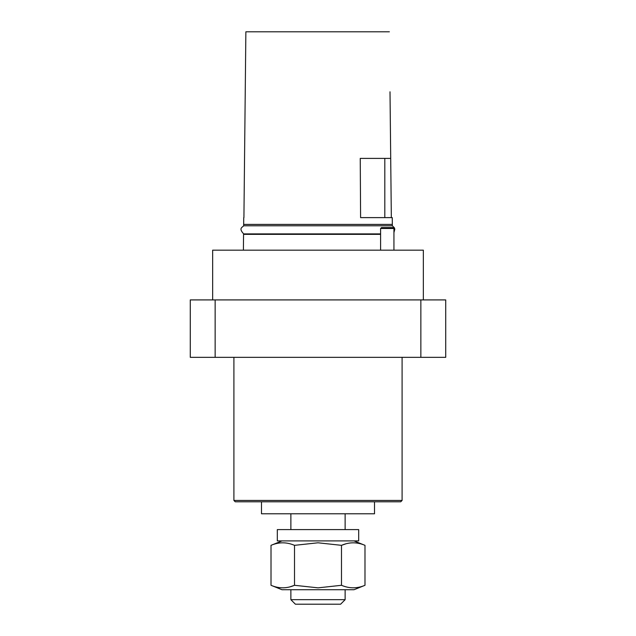 <?xml version="1.0" encoding="UTF-8"?>
<svg xmlns="http://www.w3.org/2000/svg" width="636" height="636" viewBox="0 0 636 636"><rect width="100%" height="100%" fill="white"/><g stroke="black" fill="none" stroke-linecap="round" stroke-linejoin="round"><path stroke-width="0.95" d="M381.656 227.577L393.032 227.577L381.656 227.577M277.312 540.902L358.688 540.902L358.688 529.597L277.312 529.597L277.312 540.902M345.125 599.676L340.61 604.2L295.39 604.2L290.875 599.676L345.125 599.676L345.125 589.731M282.002 540.902L271.015 545.338C278.807 541.983 286.637 541.983 294.508 545.338L318 542.794L341.492 545.338C349.283 541.983 357.114 541.983 364.985 545.338L364.985 585.295C357.194 588.65 349.363 588.65 341.492 585.295L318.143 587.839M345.722 543.883L341.683 545.267M318 587.839L294.508 585.295C286.717 588.65 278.886 588.65 271.015 585.295L282.002 589.731L353.998 589.731L364.985 585.295M261.483 501.788L261.483 513.777L374.517 513.777L374.517 501.788M384.804 158.396L384.804 217.623L360.596 217.623L392.261 217.623L392.333 224.405L243.668 224.405L243.668 225.78L392.333 225.78L394.376 227.791L394.813 229.183L393.938 232.569M392.333 224.405L392.333 225.78M243.739 217.623L243.668 224.405M391.331 217.623L390.011 92.069M390.011 91.799L390.711 158.396L360.246 158.396L383.762 158.396M380.598 233.889L243.668 233.889L243.668 234.358M235.256 501.788L233.905 500.437L402.095 500.437L400.744 501.788L235.256 501.788M212.655 299.914L212.655 250.179L423.345 250.179L423.345 299.914M380.598 234.358L243.564 234.358L243.397 250.179M402.095 357.337L402.095 500.437M233.905 357.337L233.905 500.437M215.143 299.914L445.725 299.914L445.725 357.337L215.143 357.337L215.143 299.914L190.275 299.914L190.275 357.337L215.143 357.337M243.922 217.623L245.87 31.8L389.383 31.8M360.596 217.623L360.246 158.396M290.278 586.75L294.508 585.295L294.508 545.338M341.492 545.338L341.492 585.295M271.015 545.338L271.015 585.295M393.938 250.179L393.938 228.475L380.598 228.475L381.505 227.577M420.857 357.337L420.857 299.914M393.938 228.475L393.032 227.577M353.998 540.902L364.985 545.338M345.125 529.597L345.125 513.777M243.668 225.78C242.411 227.457 238.285 228.085 243.668 233.889M290.875 529.597L290.875 513.777M290.875 599.676L290.875 589.731M380.598 250.179L380.598 228.475"/></g></svg>
